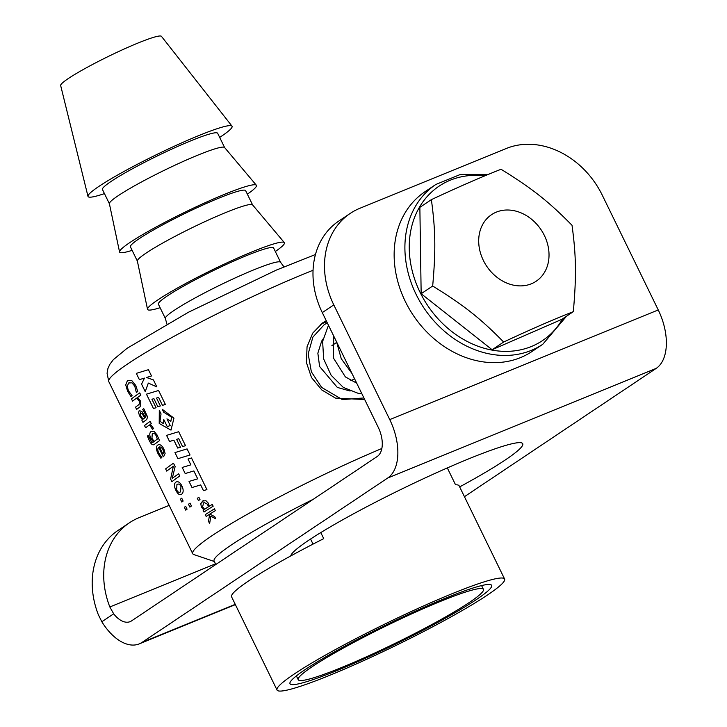 <?xml version="1.0" encoding="UTF-8"?>
<svg xmlns="http://www.w3.org/2000/svg" width="727" height="727" viewBox="0 0 727 727"><rect width="100%" height="100%" fill="white"/><g stroke="black" fill="none" stroke-linecap="round" stroke-linejoin="round"><path stroke-width="1.09" d="M341.463 667.568A103.034 9.805 -26 0 1 298.215 679.709A103.034 9.805 -26 0 1 344.135 647.648A103.034 9.805 -26 0 1 440.189 601.511A103.034 9.805 -26 0 1 483.437 589.37A103.034 9.805 -26 0 1 437.518 621.431A103.034 9.805 -26 0 1 341.463 667.568M291.582 555.492L291.209 554.737M431.375 199.643L419.861 207.349L421.16 293.726L492.124 349.742L561.798 319.371L573.321 311.665C553.756 319.335 530.537 329.458 503.647 342.035C480.174 318.162 463.481 304.986 432.674 286.02C435.846 250.533 435.537 230.214 431.375 199.643C458.264 187.066 481.492 176.943 501.048 169.273C531.855 188.238 548.549 201.415 572.022 225.288C576.184 255.868 576.484 276.187 573.321 311.665M542.76 344.298L532.019 351.486A96.146 78.571 -123.8 0 1 413.245 315.273A96.146 78.571 -123.8 0 1 425.077 191.664L435.827 184.476A96.146 78.571 56.2 0 0 423.995 308.075A96.146 78.571 56.2 0 0 542.76 344.298L566.542 316.2M320.78 532.573L323.733 538.643A126.598 12.041 154 0 0 290.745 555.946A128.997 12.277 -26 0 1 405.257 487.354A128.997 12.277 -26 0 1 522.731 443.697A128.997 12.277 -26 0 1 459.664 486.89M504.611 579.046A126.598 12.041 -26 0 1 487.244 595.168A126.598 12.041 -26 0 1 361.81 661.479A126.598 12.041 -26 0 1 277.042 690.041A126.598 12.041 -26 0 1 294.408 673.911A126.598 12.041 -26 0 1 419.842 607.608A126.598 12.041 -26 0 1 504.611 579.046L459.155 485.854A126.598 12.041 154 0 0 455.547 484.809L447.314 467.924M354.512 378.667L353.795 379.149A20.029 16.367 -123.8 0 1 350.732 380.675M185.776 510.163L184.376 507.292A142.61 13.568 -26 0 1 185.685 506.283L187.084 509.154A142.619 13.568 154 0 0 185.767 510.172L184.358 507.292A142.619 13.568 -26 0 1 185.685 506.283M172.244 478.393L172.263 478.384A142.61 13.568 -26 0 1 178.66 473.804L179.742 476.031A142.619 13.568 154 0 0 171.881 481.719L170.6 479.038L173.362 466.261A142.619 13.568 154 0 0 166.71 471.114L165.647 468.888A142.61 13.568 -26 0 1 173.489 463.208L175.134 466.589L172.244 478.393A142.619 13.568 -26 0 1 178.66 473.804M165.647 468.888L165.629 468.897A142.619 13.568 -26 0 1 173.48 463.199M166.71 471.114L165.629 468.897M173.362 466.261L170.6 479.038M171.881 481.719L170.581 479.048M161.176 447.178L162.975 449.513L163.739 452.394L162.912 454.03L163.739 452.394L162.984 449.513L161.194 447.169L159.449 446.932L162.912 454.03M161.194 447.169L159.467 446.923M160.876 458.237L158.213 453.975C156.051 449.559 155.878 446.614 157.677 445.124L158.213 444.806M157.677 445.124L157.659 445.124C159.767 443.897 161.848 445.197 163.902 449.032L165.102 453.421L163.775 456.392A142.619 13.568 154 0 0 163.257 456.783L158.722 447.459C157.459 448.523 157.532 450.495 158.931 453.375L161.821 457.51A142.619 13.568 154 0 0 160.867 458.237L158.195 453.984C156.041 449.568 155.86 446.614 157.659 445.124L158.204 444.815M158.722 447.459L163.257 456.783M154.188 441.425L154.169 441.425A142.61 13.568 -26 0 1 157.341 439.108L156.232 435.882C155.033 433.537 153.706 432.829 152.27 433.755L151.952 438.336L154.169 441.425A142.619 13.568 -26 0 1 157.332 439.117L156.223 435.891C155.015 433.546 153.697 432.838 152.261 433.765L152.734 433.492M153.888 444.66L154.451 444.324C152.797 445.642 151.016 444.261 149.108 440.162L147.39 436.064A142.61 13.568 -26 0 1 148.217 435.409L151.689 442.38L152.988 442.325A142.61 13.568 -26 0 1 153.452 441.98L150.916 438.436C149.335 435.237 149.408 432.901 151.116 431.429L154.233 431.52L156.987 434.855L159.549 440.589A142.619 13.568 154 0 0 154.451 444.324C152.815 445.642 151.034 444.252 149.126 440.153L147.399 436.064A142.619 13.568 -26 0 1 148.208 435.409M153.006 442.325L153.006 442.325A142.619 13.568 -26 0 1 153.442 441.98L150.898 438.445C149.326 435.246 149.389 432.91 151.098 431.438L151.116 431.429M131.487 398.859A142.61 13.568 -26 0 1 139.729 392.898L140.838 395.161A142.619 13.568 154 0 0 137.567 397.442L140.429 400.904L140.166 406.766A142.619 13.568 154 0 0 136.621 409.419L135.522 407.156A142.61 13.568 -26 0 1 138.612 404.83L139.72 403.44L139.148 401.004L136.712 398.051A142.619 13.568 154 0 0 132.578 401.131L131.469 398.859A142.619 13.568 -26 0 1 139.729 392.898M136.631 409.41L135.531 407.147A142.619 13.568 -26 0 1 138.603 404.839L139.711 403.449L139.139 401.013L136.703 398.051M132.578 401.131L131.469 398.859M215.792 518.842L210.848 516.188L209.63 523.567L208.467 521.186L209.549 515.225L208.776 514.771A142.619 13.568 154 0 0 206.168 516.461L205.278 514.652A142.619 13.568 -26 0 1 214.447 508.827L215.328 510.645A142.619 13.568 154 0 0 209.794 514.116L214.683 516.588L215.783 518.842L210.848 516.188M206.177 516.461L205.296 514.643A142.61 13.568 -26 0 1 214.447 508.827M209.63 523.54L208.476 521.177L209.54 515.225L208.767 514.771M204.623 509.236L204.614 509.236A142.61 13.568 -26 0 1 208.358 506.846L207.558 504.265L204.26 502.539L203.615 502.875L202.56 506.901L204.614 509.236A142.619 13.568 -26 0 1 208.349 506.846M208.358 506.846L207.568 504.256L204.251 502.539M203.133 510.209L203.115 510.218A142.619 13.568 -26 0 1 203.733 509.809L201.379 507.119L200.788 503.693L202.688 501.012L205.959 500.73L208.449 503.302L209.285 506.256A142.61 13.568 -26 0 1 212.284 504.393L213.165 506.201A142.619 13.568 154 0 0 204.005 512.026L203.133 510.209A142.61 13.568 -26 0 1 203.751 509.8L201.397 507.11L200.797 503.684L203.406 500.639M209.285 506.256A142.619 13.568 -26 0 1 212.284 504.393M202.697 501.012L203.396 500.639M204.005 512.026L203.115 510.218M190.874 464.844L188.039 459.037L191.501 457.974L206.913 489.589L203.469 490.652L200.67 484.918L192.01 487.535L189.038 481.438L197.689 478.829L193.855 470.932L185.194 473.55L182.223 467.461L190.865 464.844L188.048 459.037M185.194 473.55L182.204 467.461M193.855 470.932L185.176 473.559M197.689 478.829L193.836 470.942M206.913 489.589L203.451 490.652L200.661 484.918L192.001 487.535L189.029 481.447M167.283 426.667L170.209 425.522L166.956 418.87L170.827 421.369L171.654 417.262L163.702 412.182L162.303 409.319L173.953 418.161L170.999 430.13L159.222 423.468L159.295 410.31L161.04 413.89L159.976 421.251L163.175 423.505L163.793 419.497M163.184 423.505L163.775 419.506L167.274 426.667L170.2 425.522L166.974 418.888M167.992 426.385L167.274 426.667M170.999 430.13L159.213 423.468L159.295 410.31M170.809 421.369L171.645 417.262L163.693 412.182L162.294 409.319M180.496 447.214L177.724 448.059L173.871 440.171L169.545 441.471L166.574 435.382L178.688 431.702L185.503 445.678L182.559 446.587L178.715 438.699L176.634 439.335L180.487 447.223L177.706 448.068L173.862 440.18L169.536 441.48L166.565 435.382M185.512 445.669L182.577 446.578L178.724 438.69L176.634 439.335M190.047 454.993L177.924 458.682L174.953 452.585L187.075 448.904L190.047 454.993L177.933 458.673L174.962 452.585M156.087 407.729L153.461 408.492L146.454 394.161L158.577 390.481L165.392 404.457L162.457 405.339L158.522 397.278L156.505 398.069L160.358 405.948L157.832 406.702L153.87 398.569L151.961 399.314L156.069 407.738L153.452 408.501L146.472 394.161M157.832 406.702L153.851 398.569L151.961 399.314M160.358 405.948L157.823 406.702M158.522 397.278L162.448 405.348L165.392 404.457M146.49 377.495L151.507 375.959L146.481 377.504L153.424 379.903L156.832 386.891L148.317 383.074L156.841 386.891M139.384 379.639L136.312 373.369L139.384 379.639L144.464 378.113L141.574 384.12L145.236 391.635M136.312 373.369L148.435 369.689L151.498 375.959M148.326 383.074L145.236 391.653L141.565 384.129L144.455 378.122L139.375 379.648M197.317 498.286A142.61 13.568 -26 0 1 198.88 497.268L199.998 499.567A142.619 13.568 154 0 0 198.426 500.594L197.299 498.295A142.619 13.568 -26 0 1 198.871 497.268M198.426 500.594L197.299 498.295M136.349 392.498L134.777 386.155L131.95 382.811L128.688 382.984L127.225 386.319L128.434 390.753L132.06 395.606A142.619 13.568 154 0 0 130.933 396.46L127.652 391.326L125.735 384.865L127.489 380.494L131.723 380.494L135.785 385.483L137.739 391.526A142.619 13.568 154 0 0 136.349 392.498L134.786 386.155L131.96 382.811L128.706 382.975M129.342 382.611L128.688 382.984M130.933 396.46L127.634 391.326L125.716 384.874L127.479 380.503M144.655 417.97L142.456 414.099L140.42 412.782L140.747 416.035L143.11 419.115A142.61 13.568 -26 0 1 144.655 417.97L142.437 414.108L140.438 412.772M143.11 419.115A142.619 13.568 -26 0 1 144.646 417.97M141.847 420.088A142.61 13.568 -26 0 1 142.383 419.67L139.566 415.826L138.612 412.591L139.23 410.482L142.056 411.727L145.418 417.407A142.619 13.568 -26 0 1 145.609 417.271L146.091 415.69L142.737 409.392A142.61 13.568 -26 0 1 143.782 408.647L147.581 416.935L146.681 419.561A142.619 13.568 154 0 0 142.937 422.36L141.829 420.097A142.619 13.568 -26 0 1 142.365 419.679L139.557 415.835L138.593 412.6L139.22 410.491M145.418 417.407L145.436 417.398A142.61 13.568 -26 0 1 145.627 417.262L146.082 415.699L142.719 409.401A142.619 13.568 -26 0 1 143.782 408.647M142.937 422.36L141.829 420.097M145.591 427.812L144.482 425.54A142.61 13.568 -26 0 1 150.171 421.36L151.271 423.623A142.619 13.568 154 0 0 150.344 424.286L153.615 428.512A142.619 13.568 154 0 0 152.525 429.284L149.498 424.895A142.619 13.568 154 0 0 145.591 427.812L144.5 425.54A142.619 13.568 -26 0 1 150.171 421.36M149.498 424.895L152.525 429.284M180.514 491.861L179.96 492.188L180.514 491.861L181.005 486.563C179.823 484.164 178.46 483.491 176.934 484.527L176.634 489.771C177.77 492.17 179.06 492.861 180.505 491.87L180.987 486.563C179.805 484.173 178.451 483.491 176.925 484.536L177.497 484.2M175.798 482.192L175.78 482.192C177.897 480.938 179.942 482.174 181.895 485.927C183.658 489.798 183.577 492.561 181.641 494.206C179.678 495.432 177.761 494.142 175.907 490.334C174.044 486.427 174.007 483.719 175.798 482.192L175.78 482.192C173.989 483.719 174.026 486.436 175.898 490.343C177.751 494.151 179.669 495.441 181.641 494.206L181.059 494.542M181.823 502.057L180.423 499.185A142.61 13.568 -26 0 1 181.732 498.186L183.131 501.057A142.619 13.568 154 0 0 181.814 502.066L180.405 499.195A142.619 13.568 -26 0 1 181.732 498.177M189.883 507.101L188.484 504.229A142.61 13.568 -26 0 1 190.047 503.12M191.446 505.992A142.619 13.568 154 0 0 189.874 507.11L188.475 504.229A142.619 13.568 -26 0 1 190.038 503.111L191.446 505.992M214.356 561.517L193.864 554.565A142.619 13.568 -26 0 1 192.71 553.683A142.619 13.568 -26 0 1 212.275 535.517A142.619 13.568 -26 0 1 381.857 448.495M364.681 399.523L335.52 398.114L321.797 389.963L311.483 377.513L306.43 362.564L307.048 346.779L312.737 333.102L322.67 322.861L326.278 320.78M326.832 321.916A44.065 36.014 56.2 0 0 323.424 323.07A44.065 36.014 56.2 0 0 320.48 324.469M313.037 544.105L310.565 539.034M215.81 564.506L214.101 560.999A126.598 12.041 -26 0 1 231.468 544.877A126.598 12.041 -26 0 1 313.373 499.222M165.383 318.535L158.386 304.195A64.103 6.098 -26 0 1 167.183 296.034A64.103 6.098 -26 0 1 230.695 262.456A64.103 6.098 -26 0 1 273.616 247.998L280.604 262.338A64.103 6.098 -26 0 0 237.684 276.796A64.103 6.098 -26 0 0 174.171 310.374A64.103 6.098 -26 0 0 165.383 318.535L166.874 323.951M160.104 307.703A76.117 7.243 -26 0 1 147.526 309.302A76.117 7.243 -26 0 1 158.032 299.769A76.117 7.243 -26 0 1 232.658 260.257A76.117 7.243 -26 0 1 284.321 242.582A76.117 7.243 -26 0 1 275.324 251.506M147.526 309.302L137.358 261.048A64.103 6.098 -26 0 1 146.2 253.023A64.103 6.098 -26 0 1 209.049 219.745A64.103 6.098 -26 0 1 252.551 204.86L284.321 242.582M137.376 261.12L130.415 246.844A64.103 6.098 -26 0 1 139.211 238.683A64.103 6.098 -26 0 1 202.724 205.105A64.103 6.098 -26 0 1 245.644 190.647L252.605 204.923M132.132 250.352A76.117 7.243 -26 0 1 119.555 251.951A76.117 7.243 -26 0 1 130.06 242.418A76.117 7.243 -26 0 1 204.678 202.906A76.117 7.243 -26 0 1 256.349 185.231A76.117 7.243 -26 0 1 247.353 194.154M119.555 251.951L109.386 203.696A64.103 6.098 -26 0 1 118.228 195.672A64.103 6.098 -26 0 1 181.078 162.394A64.103 6.098 -26 0 1 224.579 147.508L256.349 185.231M109.404 203.769L102.443 189.493A64.103 6.098 -26 0 1 111.24 181.332A64.103 6.098 -26 0 1 174.744 147.754A64.103 6.098 -26 0 1 217.673 133.295L224.634 147.572M104.452 193.609A80.124 7.624 -26 0 1 87.985 196.372A80.124 7.624 -26 0 1 99.036 186.312A80.124 7.624 -26 0 1 177.706 144.673A80.124 7.624 -26 0 1 231.986 126.135A80.124 7.624 -26 0 1 221.081 136.476A80.124 7.624 -26 0 1 219.672 137.403M87.985 196.372L60.659 85.513A56.088 5.334 -26 0 1 86.14 67.92A56.088 5.334 -26 0 1 137.976 43.047A56.088 5.334 -26 0 1 161.458 36.35L231.986 126.135M476.258 599.657A112.176 10.669 -26 0 1 365.118 658.408A112.176 10.669 -26 0 1 290 683.716A112.176 10.669 -26 0 1 305.395 669.431A112.176 10.669 -26 0 1 416.535 610.671A112.176 10.669 -26 0 1 491.652 585.371A112.176 10.669 -26 0 1 476.258 599.657M277.042 690.041L231.586 596.84A126.598 12.041 -26 0 1 290.745 555.946M464.444 496.686L656.199 368.38A48.073 27.335 -112.2 0 0 658.253 309.947L389.745 419.597L333.802 304.895A80.124 65.475 -123.8 0 1 350.269 213.384A80.124 65.475 -123.8 0 1 359.865 208.285L506.319 148.481A80.124 65.475 -123.8 0 1 602.31 195.245L658.253 309.947M656.199 368.38L387.7 478.021L142.019 642.404A48.073 27.335 67.8 0 1 139.22 643.895A48.073 27.335 67.8 0 1 101.835 621.749L113.685 613.824L109.832 606.972A80.124 65.475 -123.8 0 1 129.488 522.749A80.124 65.475 -123.8 0 1 139.084 517.651L169.146 505.374M544.032 234.803A40.067 32.733 56.2 0 0 495.796 212.348A40.067 32.733 56.2 0 0 483.691 261.093A40.067 32.733 56.2 0 0 531.928 283.548A40.067 32.733 56.2 0 0 544.032 234.803M503.647 342.035L492.124 349.742M432.674 286.02L421.16 293.726M350.269 213.384L338.755 221.09A80.124 65.475 56.2 0 0 322.288 312.601L378.231 427.303A24.036 13.668 -112.2 0 1 377.204 456.511L131.532 620.894A24.036 13.668 67.8 0 1 130.133 621.64A24.036 13.668 67.8 0 1 113.685 613.824M129.488 522.749L117.974 530.456A80.124 65.475 56.2 0 0 98.318 614.669L101.835 621.749M387.7 478.021A48.073 27.335 -112.2 0 0 389.745 419.597M562.571 318.853A92.947 75.953 -123.8 0 1 422.332 296.707A92.947 75.953 -123.8 0 1 484.809 175.87M192.71 553.683L108.796 381.63A142.619 13.568 -26 0 1 128.361 363.464A142.619 13.568 -26 0 1 313.055 270.28M142.019 642.404L235.239 604.337M215.483 563.825L109.832 606.972M322.288 312.601L333.802 304.895M483.437 589.37L481.583 585.58M298.215 679.709L296.371 675.919M435.827 184.476L460.482 174.425L488.326 174.416M336.628 342.435L331.894 345.607M108.796 381.63L107.069 373.278L107.896 368.607L109.732 364.481L113.348 359.656L127.161 348.242L188.502 312.219L276.315 270.099L315.463 254.514M283.957 266.845L280.604 262.338M333.757 336.101L333.329 357.866L345.38 376.904L356.703 383.165M323.015 339.046L321.634 341.172L317.853 353.195L319.607 366.508L337.337 387.427L350.078 391.026M363.918 397.96L342.299 399.586L321.643 387.418L311.365 371.824L308.166 353.904L312.892 337.092L324.169 324.733L327.295 322.87M361.819 393.652L358.102 393.298L343.353 387.446L331.121 375.25L323.66 358.974L322.624 341.445L328.468 325.269M352.013 373.551L341.254 358.72L336.583 341.908M139.22 643.895L235.384 604.628"/></g></svg>
